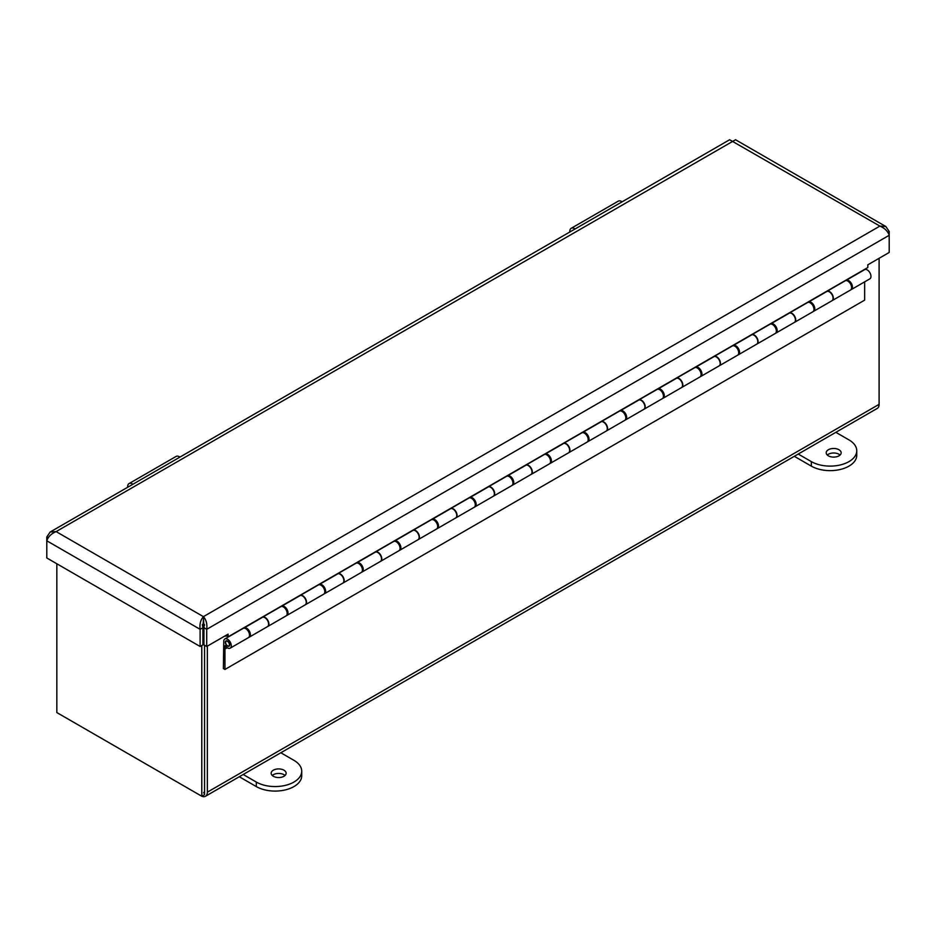 <?xml version="1.0" encoding="UTF-8"?>
<svg xmlns="http://www.w3.org/2000/svg" width="936" height="936" viewBox="0 0 936 936"><rect width="100%" height="100%" fill="white"/><g stroke="black" fill="none" stroke-linecap="round" stroke-linejoin="round"><path stroke-width="1.4" d="M879.103 258.289L879.103 404.34A8.927 5.16 60 0 1 877.254 408.424L205.499 796.255A8.927 5.16 -120 0 0 207.347 792.172L207.347 646.121M63.121 716.192A8.927 5.16 -120 0 0 63.145 716.204L201.041 795.822A8.927 5.16 -120 0 0 201.064 795.834M201.837 796.22A8.927 5.16 -120 0 0 205.499 796.255M204.457 625.143A8.927 5.16 -120 0 0 203.943 624.511M203.533 792.85A4.984 2.878 60 0 0 204.563 790.569L204.563 645.243L204.563 794.641L201.778 796.243L56.839 712.565L56.839 563.764M879.056 405.23L879.103 404.34L207.347 792.172M201.778 645.524L201.778 796.243M203.978 627.611L202.901 628.231M204.153 627.026L202.48 626.067M885.842 226.524L735.544 139.745L56.125 531.601L203.416 616.648L879.875 226.091L885.842 226.524L889.2 231.473L889.2 235.287C887.831 231.227 884.719 228.162 879.875 226.091L729.624 139.745L50.158 532.022L56.125 531.601C51.293 533.66 48.181 536.726 46.8 540.797L46.8 557.973L200.117 646.483L200.117 629.32C199.485 624.101 200.585 619.878 203.416 616.648C206.248 619.854 207.347 624.078 206.727 629.32L206.727 646.483L228.115 634.14L228.115 636.854L867.812 267.532L867.812 264.818L889.2 252.463L889.2 235.287L206.727 629.32L203.943 627.705L203.943 644.881L206.727 646.483M200.117 646.483L202.901 644.881L202.901 627.705L200.117 629.32L46.8 540.797L46.8 536.983L50.158 532.022M887.749 232.315L889.2 231.473M203.416 616.648L203.943 627.705M202.901 627.705L203.416 619.854M46.8 536.983L48.251 537.826M228.115 636.854L225.763 635.497M227.226 647.724L224.956 649.034L224.956 669.451L864.653 300.128L864.653 281.865M230.186 648.168A5.323 3.077 -120 0 0 230.186 642.026A5.323 3.077 -120 0 0 224.862 638.949L243.114 628.419A5.323 3.077 -120 0 1 248.426 631.484A5.323 3.077 -120 0 1 248.426 637.638L230.186 648.168A5.323 3.077 -120 0 1 225.143 645.559L224.956 649.034M224.956 669.451L223.376 668.55L223.762 641.125A5.323 3.077 -120 0 1 224.862 638.949M229.706 644.822A3.1 1.79 60 0 1 229.063 646.238A3.1 1.79 60 0 1 225.974 644.459A3.1 1.79 60 0 1 225.974 640.879A3.1 1.79 60 0 1 228.361 641.71A3.1 1.79 60 0 1 229.706 644.822M267.813 626.441L286.065 615.911A5.323 3.077 -120 0 0 286.065 609.757A5.323 3.077 -120 0 0 280.741 606.692L262.677 617.116A5.323 3.077 60 0 1 267.895 620.463A5.323 3.077 60 0 1 267.813 626.441A5.323 3.077 60 0 1 267.661 626.523M305.44 604.715L323.692 594.184A5.323 3.077 -120 0 0 323.692 588.042A5.323 3.077 -120 0 0 318.369 584.965L300.304 595.39A5.323 3.077 60 0 1 305.534 598.736A5.323 3.077 60 0 1 305.44 604.715A5.323 3.077 60 0 1 305.3 604.796M337.931 573.686A5.323 3.077 60 0 1 343.161 577.009A5.323 3.077 60 0 1 343.067 582.999L361.319 572.458A5.323 3.077 -120 0 0 361.319 566.315A5.323 3.077 -120 0 0 355.996 563.238L337.931 573.663M380.695 561.272L398.947 550.731A5.323 3.077 -120 0 0 398.947 544.588A5.323 3.077 -120 0 0 393.623 541.511L375.558 551.947A5.323 3.077 60 0 1 380.788 555.282A5.323 3.077 60 0 1 380.695 561.272A5.323 3.077 60 0 1 380.554 561.343M418.322 539.545L436.574 529.004A5.323 3.077 -120 0 0 436.574 522.861A5.323 3.077 -120 0 0 431.25 519.796L413.197 530.221A5.323 3.077 60 0 1 418.415 533.555A5.323 3.077 60 0 1 418.322 539.545A5.323 3.077 60 0 1 418.181 539.616M455.961 517.819L474.201 507.289A5.323 3.077 -120 0 0 474.201 501.134A5.323 3.077 -120 0 0 468.889 498.069L450.824 508.494A5.323 3.077 60 0 1 456.043 511.828A5.323 3.077 60 0 1 455.961 517.819A5.323 3.077 60 0 1 455.809 517.889M493.588 496.092L511.84 485.562A5.323 3.077 -120 0 0 511.84 479.407A5.323 3.077 -120 0 0 506.516 476.342L488.452 486.767A5.323 3.077 60 0 1 493.67 490.113A5.323 3.077 60 0 1 493.588 496.092A5.323 3.077 60 0 1 493.436 496.174M526.079 465.063A5.323 3.077 60 0 1 531.309 468.386A5.323 3.077 60 0 1 531.215 474.365L549.467 463.835A5.323 3.077 -120 0 0 549.467 457.692A5.323 3.077 -120 0 0 544.144 454.615L526.079 465.04M568.842 452.65L587.094 442.108A5.323 3.077 -120 0 0 587.094 435.965A5.323 3.077 -120 0 0 581.771 432.888L563.706 443.313A5.323 3.077 60 0 1 568.936 446.659A5.323 3.077 60 0 1 568.842 452.65A5.323 3.077 60 0 1 568.702 452.72M606.47 430.923L624.721 420.381A5.323 3.077 -120 0 0 624.721 414.238A5.323 3.077 -120 0 0 619.398 411.161L601.333 421.598A5.323 3.077 60 0 1 606.563 424.932A5.323 3.077 60 0 1 606.47 430.923A5.323 3.077 60 0 1 606.329 430.993M638.972 399.883A5.323 3.077 60 0 1 644.19 403.205A5.323 3.077 60 0 1 644.097 409.196L662.349 398.654A5.323 3.077 -120 0 0 662.349 392.512A5.323 3.077 -120 0 0 657.025 389.446L638.972 399.871M681.736 387.469L699.976 376.927A5.323 3.077 -120 0 0 699.976 370.785A5.323 3.077 -120 0 0 694.664 367.719L676.599 378.144A5.323 3.077 60 0 1 681.817 381.478A5.323 3.077 60 0 1 681.736 387.469A5.323 3.077 60 0 1 681.583 387.539M719.363 365.742L737.615 355.212A5.323 3.077 -120 0 0 737.615 349.058A5.323 3.077 -120 0 0 732.291 345.992L714.226 356.417A5.323 3.077 60 0 1 719.445 359.763A5.323 3.077 60 0 1 719.363 365.742A5.323 3.077 60 0 1 719.211 365.824M751.854 334.714A5.323 3.077 60 0 1 757.084 338.036A5.323 3.077 60 0 1 756.99 344.015L775.242 333.485A5.323 3.077 -120 0 0 775.242 327.343A5.323 3.077 -120 0 0 769.918 324.265L751.854 334.69M794.617 322.3L812.869 311.758A5.323 3.077 -120 0 0 812.869 305.616A5.323 3.077 -120 0 0 807.546 302.539L789.481 312.963A5.323 3.077 60 0 1 794.711 316.31A5.323 3.077 60 0 1 794.617 322.3A5.323 3.077 60 0 1 794.477 322.37M832.244 300.573L850.496 290.031A5.323 3.077 -120 0 0 850.496 283.889A5.323 3.077 -120 0 0 845.173 280.812L827.108 291.248A5.323 3.077 60 0 1 832.338 294.583A5.323 3.077 60 0 1 832.244 300.573A5.323 3.077 60 0 1 832.104 300.643M226.173 635.731L225.33 636.211M244.425 627.436L244.425 627.74A5.323 3.077 60 0 1 249.491 631.379A5.323 3.077 60 0 1 249.28 637.147A5.323 3.077 60 0 1 248.824 637.334M249.28 637.147L267.532 626.605A5.323 3.077 -120 0 0 267.731 620.849A5.323 3.077 -120 0 0 262.677 617.198L244.425 627.74M282.052 605.709L282.052 606.013A5.323 3.077 60 0 1 287.118 609.652A5.323 3.077 60 0 1 286.907 615.42A5.323 3.077 60 0 1 286.451 615.607M286.907 615.42L305.159 604.878A5.323 3.077 -120 0 0 305.37 599.122A5.323 3.077 -120 0 0 300.304 595.471L282.052 606.013M319.679 583.982L319.679 584.286A5.323 3.077 60 0 1 324.745 587.937A5.323 3.077 60 0 1 324.535 593.693A5.323 3.077 60 0 1 324.078 593.88M324.535 593.693L342.787 583.151A5.323 3.077 -120 0 0 342.997 577.395A5.323 3.077 -120 0 0 337.931 573.756L319.679 584.286M357.318 562.267L357.318 562.559A5.323 3.077 60 0 1 362.372 566.21A5.323 3.077 60 0 1 362.162 571.966A5.323 3.077 60 0 1 361.705 572.153M362.162 571.966L380.414 561.436A5.323 3.077 -120 0 0 380.624 555.668A5.323 3.077 -120 0 0 375.558 552.029L357.318 562.559M394.945 540.54L394.945 540.832A5.323 3.077 60 0 1 400 544.483A5.323 3.077 60 0 1 399.789 550.239A5.323 3.077 60 0 1 399.333 550.426M399.789 550.239L418.041 539.709A5.323 3.077 -120 0 0 418.252 533.941A5.323 3.077 -120 0 0 413.197 530.303L394.945 540.832M432.572 518.813L432.572 519.117A5.323 3.077 60 0 1 437.627 522.756A5.323 3.077 60 0 1 437.428 528.524A5.323 3.077 60 0 1 436.96 528.7M437.428 528.524L455.668 517.982A5.323 3.077 -120 0 0 455.879 512.226A5.323 3.077 -120 0 0 450.824 508.576L432.572 519.117M470.2 497.086L470.2 497.39A5.323 3.077 60 0 1 475.266 501.029A5.323 3.077 60 0 1 475.055 506.797A5.323 3.077 60 0 1 474.599 506.984M475.055 506.797L493.307 496.255A5.323 3.077 -120 0 0 493.506 490.499A5.323 3.077 -120 0 0 488.452 486.849L470.2 497.39M507.827 475.359L507.827 475.663A5.323 3.077 60 0 1 512.893 479.302A5.323 3.077 60 0 1 512.682 485.07A5.323 3.077 60 0 1 512.226 485.257M512.682 485.07L530.934 474.529A5.323 3.077 -120 0 0 531.145 468.772A5.323 3.077 -120 0 0 526.079 465.122L507.827 475.663M545.454 453.632L545.454 453.937A5.323 3.077 60 0 1 550.52 457.587A5.323 3.077 60 0 1 550.309 463.343A5.323 3.077 60 0 1 549.853 463.531M550.309 463.343L568.561 452.802A5.323 3.077 -120 0 0 568.772 447.045A5.323 3.077 -120 0 0 563.706 443.407L545.454 453.937M583.093 431.917L583.093 432.21A5.323 3.077 60 0 1 588.147 435.86A5.323 3.077 60 0 1 587.937 441.616A5.323 3.077 60 0 1 587.48 441.804M587.937 441.616L606.189 431.086A5.323 3.077 -120 0 0 606.399 425.318A5.323 3.077 -120 0 0 601.333 421.68L583.093 432.21M620.72 410.19L620.72 410.483A5.323 3.077 60 0 1 625.774 414.133A5.323 3.077 60 0 1 625.564 419.89A5.323 3.077 60 0 1 625.108 420.077M625.564 419.89L643.816 409.36A5.323 3.077 -120 0 0 644.027 403.591A5.323 3.077 -120 0 0 638.972 399.953L620.72 410.483M658.347 388.463L658.347 388.768A5.323 3.077 60 0 1 663.402 392.406A5.323 3.077 60 0 1 663.203 398.174A5.323 3.077 60 0 1 662.735 398.35M663.203 398.174L681.443 387.633A5.323 3.077 -120 0 0 681.654 381.876A5.323 3.077 -120 0 0 676.599 378.226L658.347 388.768M695.975 366.736L695.975 367.041A5.323 3.077 60 0 1 701.041 370.679A5.323 3.077 60 0 1 700.83 376.447A5.323 3.077 60 0 1 700.374 376.635M700.83 376.447L719.082 365.906A5.323 3.077 -120 0 0 719.281 360.149A5.323 3.077 -120 0 0 714.226 356.499L695.975 367.041M733.602 345.01L733.602 345.314A5.323 3.077 60 0 1 738.668 348.952A5.323 3.077 60 0 1 738.457 354.721A5.323 3.077 60 0 1 738.001 354.908M738.457 354.721L756.709 344.179A5.323 3.077 -120 0 0 756.92 338.422A5.323 3.077 -120 0 0 751.854 334.772L733.602 345.314M771.229 323.283L771.229 323.587A5.323 3.077 60 0 1 776.295 327.237A5.323 3.077 60 0 1 776.084 332.994A5.323 3.077 60 0 1 775.628 333.181M776.084 332.994L794.336 322.452A5.323 3.077 -120 0 0 794.547 316.696A5.323 3.077 -120 0 0 789.481 313.057L771.229 323.587M808.868 301.567L808.868 301.86A5.323 3.077 60 0 1 813.922 305.51A5.323 3.077 60 0 1 813.712 311.267A5.323 3.077 60 0 1 813.255 311.454M813.712 311.267L831.964 300.737A5.323 3.077 -120 0 0 832.174 294.969A5.323 3.077 -120 0 0 827.108 291.33L808.868 301.86M846.495 279.841L846.495 280.133A5.323 3.077 60 0 1 851.549 283.784A5.323 3.077 60 0 1 851.339 289.54A5.323 3.077 60 0 1 850.882 289.727M851.339 289.54L869.872 278.846A5.323 3.077 -120 0 0 870.082 273.078A5.323 3.077 -120 0 0 865.028 269.439L846.495 280.133M229.343 645.173A2.656 1.533 60 0 1 228.852 645.863A2.656 1.533 60 0 1 226.184 644.331A2.656 1.533 60 0 1 226.184 641.254A2.656 1.533 60 0 1 228.454 642.225A2.656 1.533 60 0 1 229.343 645.173M622.101 201.813A6.704 3.873 -120 0 0 618.24 201.158L571.194 228.314A6.704 3.873 60 0 1 575.067 228.969M569.837 231.988A6.704 3.873 60 0 1 571.194 228.314M179.958 457.084A6.704 3.873 -120 0 0 176.097 456.429L129.063 483.584A6.704 3.873 60 0 1 132.924 484.24M127.694 487.258A6.704 3.873 60 0 1 129.063 483.584M828.383 455.844A7.488 4.317 180 0 1 826.195 452.79A7.488 4.317 180 0 1 833.683 448.473A7.488 4.317 180 0 1 841.16 452.79A7.488 4.317 180 0 1 836.538 456.78A7.488 4.317 180 0 1 828.383 455.844M798.232 454.054L811.337 461.612A26.606 15.362 0 0 0 840.329 464.946A26.606 15.362 0 0 0 856.756 450.754A26.606 15.362 0 0 0 848.964 439.897L835.86 432.327M840.06 455.048A7.488 4.317 0 0 0 827.295 455.048M794.313 456.312L811.337 466.14A26.606 15.362 0 0 0 840.329 469.462A26.606 15.362 0 0 0 856.756 455.27L856.756 450.754M273.359 776.283A7.488 4.317 180 0 1 271.159 773.23A7.488 4.317 180 0 1 278.647 768.912A7.488 4.317 180 0 1 286.135 773.23A7.488 4.317 180 0 1 281.514 777.231A7.488 4.317 180 0 1 273.359 776.283M243.196 774.493L256.312 782.063A26.606 15.362 0 0 0 285.304 785.386A26.606 15.362 0 0 0 301.731 771.194A26.606 15.362 0 0 0 293.939 760.336L280.835 752.766M285.024 775.488A7.488 4.317 0 0 0 272.271 775.488M239.288 776.751L256.312 786.579A26.606 15.362 0 0 0 285.304 789.914A26.606 15.362 0 0 0 301.731 775.71L301.731 771.194M202.363 624.499A17.69 10.214 0 0 0 204.469 624.499M811.337 461.612L811.337 466.14M256.312 782.063L256.312 786.579M226.98 640.797L226.184 641.254M229.648 645.407L228.852 645.863M202.422 625.576L204.422 625.576"/></g></svg>
